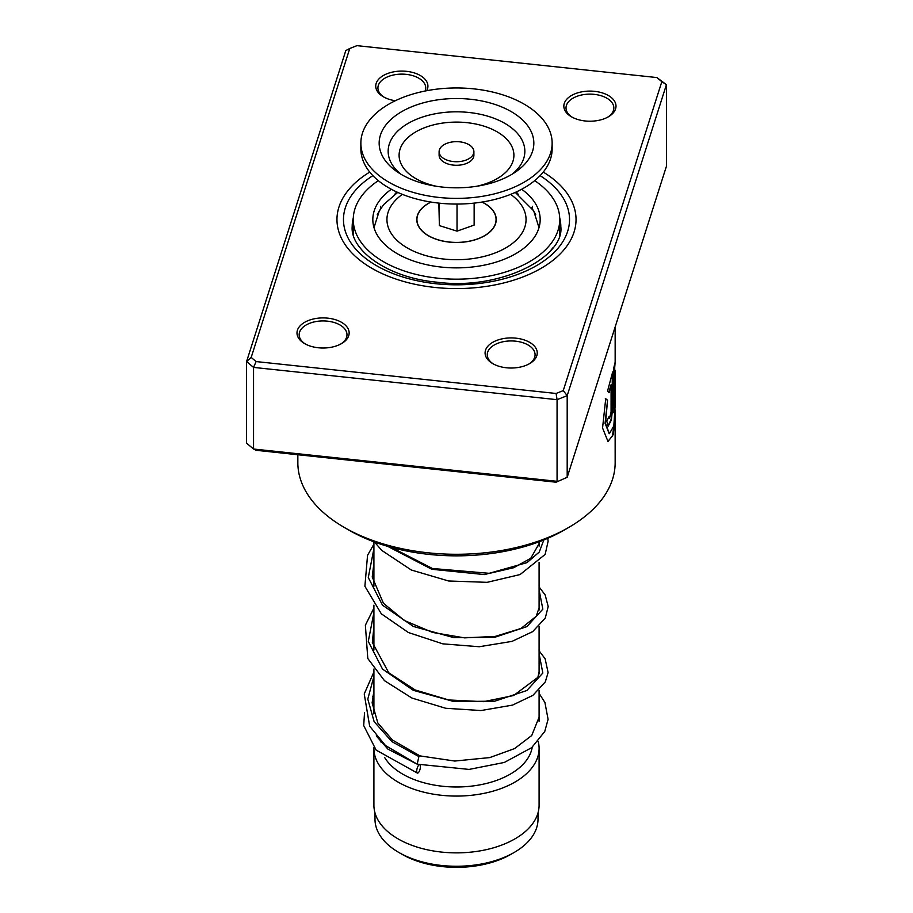 <?xml version="1.0" encoding="UTF-8"?>
<svg xmlns="http://www.w3.org/2000/svg" width="913" height="913" viewBox="0 0 913 913"><rect width="100%" height="100%" fill="white"/><g stroke="black" fill="none" stroke-linecap="round" stroke-linejoin="round"><path stroke-width="1.37" d="M538.008 812.89L538.008 819.201A81.508 47.054 180 0 1 514.133 852.48L510.903 854.34A76.943 44.417 180 0 1 402.097 854.34L398.867 852.48A81.508 47.054 180 0 1 374.992 819.201L374.992 812.89M514.133 852.48A81.508 47.054 180 0 1 398.867 852.48L402.097 854.34M539.092 690.217L539.092 720.003A82.592 47.681 180 0 1 539.058 721.316M532.233 747.188A76.076 43.915 180 0 1 482.281 784.393A76.076 43.915 180 0 1 402.713 774.133A76.076 43.915 180 0 1 384.715 757.607M538.179 741.345A82.592 47.681 180 0 1 539.092 748.398A82.592 47.681 180 0 1 488.101 792.45A82.592 47.681 180 0 1 398.102 782.11A82.592 47.681 180 0 1 373.908 748.398A82.592 47.681 180 0 1 373.919 747.633M539.092 748.398L539.092 805.186A82.592 47.681 180 0 1 488.101 849.238A82.592 47.681 180 0 1 398.102 838.899A82.592 47.681 180 0 1 373.908 805.186L373.908 748.398M441.675 156.933A17.393 10.043 0 0 0 461.225 161.35A17.393 10.043 0 0 0 473.893 151.684A17.393 10.043 0 0 0 471.325 146.445A17.393 10.043 0 0 0 451.775 142.029A17.393 10.043 0 0 0 439.107 151.684A17.393 10.043 0 0 0 441.675 156.933M439.107 151.684L439.107 155.233A17.393 10.043 0 0 0 441.675 160.483A17.393 10.043 0 0 0 461.225 164.899A17.393 10.043 0 0 0 473.893 155.233L473.893 151.684M360.863 143.17L360.863 148.853A95.637 55.214 0 0 0 374.958 177.704A95.637 55.214 0 0 0 482.463 201.99A95.637 55.214 0 0 0 552.137 148.853L552.137 143.17A95.637 55.214 0 0 0 538.042 114.319A95.637 55.214 0 0 0 430.537 90.033A95.637 55.214 0 0 0 360.863 143.17A95.637 55.214 0 0 0 374.958 172.021A95.637 55.214 0 0 0 482.463 196.306A95.637 55.214 0 0 0 552.137 143.17M522.441 119.843A77.331 44.646 0 0 0 416.088 105.098A77.331 44.646 0 0 0 390.559 166.497A77.331 44.646 0 0 0 397.098 171.758A77.331 44.646 0 0 0 515.902 171.758A77.331 44.646 0 0 0 522.441 119.843M438.856 203.108L439.381 225.614L457.025 231.149L474.144 225.089L474.144 203.108M457.025 231.149L457.025 204.056M439.381 225.614L439.381 203.165M481.938 202.07A39.556 22.836 180 0 1 490.213 231.514A39.556 22.836 180 0 1 477.168 239.035A39.556 22.836 180 0 1 422.787 231.514A39.556 22.836 180 0 1 431.062 202.07M531.697 207.719L535.703 214.612M559.566 226.778L559.589 235.109M553.232 247.412L550.767 250.436M362.233 250.436L359.768 247.412M353.411 235.109L353.434 226.778M377.297 214.612L381.303 207.673M394.644 194.492L396.641 191.913M516.359 191.913L518.356 194.492M391.335 189.253A83.676 48.309 0 0 0 372.824 219.565A83.676 48.309 0 0 0 397.326 253.723A83.676 48.309 0 0 0 488.523 264.199A83.676 48.309 0 0 0 540.176 219.565A83.676 48.309 0 0 0 521.665 189.253M378.313 180.637A103.237 59.607 0 0 0 353.263 219.565A103.237 59.607 0 0 0 383.494 261.711A103.237 59.607 0 0 0 496.01 274.63A103.237 59.607 0 0 0 559.737 219.565A103.237 59.607 0 0 0 534.687 180.637M585.199 120.973A26.078 15.053 180 0 1 571.481 116.807A26.078 15.053 180 0 1 566.836 99.152A26.078 15.053 180 0 1 594.648 91.346A26.078 15.053 180 0 1 614.826 101.685A26.078 15.053 180 0 1 608.366 116.807A26.078 15.053 180 0 1 585.199 120.973M607.567 117.252A23.909 13.798 0 0 0 613.833 107.939A23.909 13.798 0 0 0 594.26 94.359A23.909 13.798 0 0 0 566.014 107.939A23.909 13.798 0 0 0 572.28 117.252M506.441 367.779A26.078 15.053 180 0 1 492.735 363.614A26.078 15.053 180 0 1 488.078 345.97A26.078 15.053 180 0 1 515.902 338.164A26.078 15.053 180 0 1 536.079 348.492A26.078 15.053 180 0 1 529.608 363.614A26.078 15.053 180 0 1 506.441 367.779M528.81 364.059A23.909 13.798 0 0 0 535.075 354.746A23.909 13.798 0 0 0 515.503 341.165A23.909 13.798 0 0 0 487.268 354.746A23.909 13.798 0 0 0 493.534 364.059M318.352 347.773A26.078 15.053 180 0 1 304.634 343.608A26.078 15.053 180 0 1 299.989 325.964A26.078 15.053 180 0 1 327.801 318.158A26.078 15.053 180 0 1 347.979 328.486A26.078 15.053 180 0 1 341.519 343.608A26.078 15.053 180 0 1 318.352 347.773M340.72 344.053A23.909 13.798 0 0 0 346.986 334.74A23.909 13.798 0 0 0 327.402 321.159A23.909 13.798 0 0 0 299.167 334.74A23.909 13.798 0 0 0 305.433 344.053M395.318 100.738A26.078 15.053 180 0 1 383.392 96.801A26.078 15.053 180 0 1 378.735 79.146A26.078 15.053 180 0 1 406.559 71.34A26.078 15.053 180 0 1 426.691 90.707M425.127 91.015A23.909 13.798 0 0 0 425.732 87.933A23.909 13.798 0 0 0 406.159 74.352A23.909 13.798 0 0 0 377.925 87.933A23.909 13.798 0 0 0 384.19 97.246M568.696 527.452L564.086 530.122A152.14 87.842 180 0 1 428.939 554.396A152.14 87.842 180 0 1 348.914 530.122L344.304 527.452A158.657 91.597 0 0 0 427.752 552.764A158.657 91.597 0 0 0 568.696 527.452A158.657 91.597 0 0 0 615.157 462.686L615.122 409.88M434.839 287.435A119.535 69.011 180 0 1 336.965 219.565A119.535 69.011 180 0 1 369.742 172.078A119.535 69.011 180 0 0 336.965 219.565A119.535 69.011 180 0 0 434.839 287.435A119.535 69.011 180 0 0 576.035 219.565A119.535 69.011 180 0 1 434.839 287.435M614.723 367.197L615.157 362.244L613.89 367.391L613.89 412.79A158.657 91.597 0 0 0 614.7 408.214L615.054 370.21L615.157 405.235L613.833 425.892L609.382 433.686L605.49 423.29L607.567 400.236L605.73 398.696L602.557 427.992L608.012 441.538L613.365 434.462L615.157 414.114M611.082 384.693L611.082 412.083L609.53 418.268L609.085 416.545A158.657 91.597 0 0 1 606.711 420.939L608.206 426.12L611.39 420.003L612.68 407.575L612.68 371.945L607.556 391.015L609.188 392.51L611.082 384.693L608.777 392.442M251.178 357.44L246.578 361.548L246.578 443.182L253.552 449.025L557.067 481.311L557.067 399.677L253.552 367.403L246.578 361.548L345.81 50.569L349.759 48.492L251.178 357.44L256.108 361.571L556.085 393.469L563.241 390.627L661.822 81.691L656.892 77.559L356.915 45.65L349.759 48.492M556.085 482.201L567.19 477.282L556.085 482.201L256.108 450.303L253.552 449.025L253.552 367.403L256.108 361.571M656.892 77.559L666.422 84.669L567.19 395.649L557.067 399.677L556.085 393.469M563.241 390.627L567.19 395.649L567.19 477.282L666.422 166.303L666.422 84.669L661.822 81.691M543.258 172.078A119.535 69.011 180 0 1 576.035 219.565A119.535 69.011 180 0 0 543.258 172.078M297.843 454.742L297.843 462.686A158.657 91.597 0 0 0 344.304 527.452M609.53 418.268L608.72 417.298M608.012 426.051L611.048 419.558L612.68 407.575M612.258 407.54L612.258 373.531M607.807 441.493L612.509 435.923L614.632 420.037M613.89 410.61A158.223 91.346 0 0 0 614.266 408.191L614.7 408.214M614.266 408.191L614.7 371.066M614.266 371.043L615.054 370.21M609.176 433.641L605.079 423.221L607.567 400.236M607.156 400.156L605.33 398.616M539.092 693.366L544.924 702.508L548.085 719.33L544.753 731.496L531.651 747.679L504.33 762.446L469.088 769.419L417.195 764.158L418.884 756.569L420.026 755.93M419.409 764.706A4.348 1.506 105.1 0 0 418.565 765.356A4.348 1.506 105.1 0 0 416.83 769.864A4.348 1.506 105.1 0 0 417.412 773.094A4.348 1.506 105.1 0 0 418.565 772.455A4.348 1.506 105.1 0 0 420.254 768.267A4.348 1.506 105.1 0 0 419.934 764.843M482.121 202.047A39.715 22.928 180 0 1 484.586 203.348A39.715 22.928 180 0 1 484.586 235.771A39.715 22.928 180 0 1 428.414 235.771A39.715 22.928 180 0 1 430.879 202.047M402.359 194.355A69.548 40.149 0 0 0 407.324 247.959A69.548 40.149 0 0 0 502.983 249.432A69.548 40.149 0 0 0 510.641 194.355M512.193 174.155A68.349 39.464 0 0 0 514.772 130.65A68.349 39.464 0 0 0 420.79 117.629A68.349 39.464 0 0 0 398.228 171.895A68.349 39.464 0 0 0 400.807 174.155M476.46 186.309A57.393 33.13 0 0 0 505.437 137.92A57.393 33.13 0 0 0 426.508 126.987A57.393 33.13 0 0 0 407.563 172.557A57.393 33.13 0 0 0 436.54 186.309M353.308 217.819A104.322 60.235 0 0 0 352.178 226.664C350.272 249.9 387.135 277.689 436.939 282.185C500.415 290.711 564.645 257.01 560.822 226.664A104.322 60.235 0 0 0 559.692 217.819M540.108 175.65A113.018 65.245 180 0 1 555.275 251.269A113.018 65.245 180 0 1 436.026 283.738A113.018 65.245 180 0 1 349.405 240.416A113.018 65.245 180 0 1 372.892 175.65M418.884 756.569L391.928 741.653L374.125 721.658L367.791 699.061L373.908 676.442M539.092 653.811L542.836 673.029L526.858 690.513L494.755 701.184L453.829 701.526L413.361 690.354L382.513 669.081L368.281 641.417L373.908 612.555M539.092 589.924L542.836 609.142L526.858 626.626L494.755 637.297L453.829 637.639L413.361 626.466L382.513 605.193L368.281 577.541L373.908 548.667M543.828 539.937L539.263 552.034L527.018 562.636L484.586 574.597L431.803 569.267L387.66 546.339M539.001 227.634L533.683 210.835L515.286 192.403M539.092 541.774L539.092 546.134M539.092 562.442L539.092 610.021M539.092 626.329L539.092 673.908M380.424 740.66L380.424 741.87M373.908 541.774L373.908 586.226M373.908 605.159L373.908 650.102M373.908 669.046L373.908 714M397.714 192.403L383.825 204.432L379.329 210.8L373.999 227.634M559.737 219.565L559.737 225.591M353.263 219.565L353.263 225.591M380.949 208.255A10.865 10.865 0 0 0 380.538 206.338M353.263 225.477A10.865 10.865 0 0 0 352.258 228.866M560.742 228.866A10.865 10.865 0 0 0 559.737 225.477M532.462 206.338A10.865 10.865 0 0 0 532.051 208.255M615.157 362.267L615.157 326.968M614.723 370.21L614.723 364.025M419.98 755.907L392.43 740.032L377.834 722.993L372.139 702.816L373.908 690.913M539.092 667.118L539.492 670.347L537.848 677.378L513.574 695.546L483.559 701.663L448.694 699.963L415.118 689.954L388.755 672.79L372.333 642.421L373.908 627.026M539.092 603.219L539.492 606.563L536.216 616.286L521.026 628.441L495.108 636.429L464.523 637.867L432.694 632.469L404.288 620.475L383.426 603.242L372.219 577.016L373.908 563.138M539.446 541.637L539.492 542.95L530.761 558.277L513.654 567.738L489.482 573.341L432.397 568.491L391.357 547.389M419.946 755.896L454.754 761.043L489.756 757.585L514.59 748.58L531.731 735.513L539.48 716.214L539.092 712.505M373.908 711.581L373.531 712.688M376.282 735.969L387.934 749.117L415.369 763.268M373.908 694.896L372.607 696.493M364.538 712.505L363.705 725.55L376.122 750.075L417.412 773.094M417.115 764.135L385.457 745.51L369.662 726.177L364.23 693.937L373.908 671.979M539.092 650.809L545.129 658.787L548.097 672.584L545.312 681.874L532.884 695.375L512.524 705.11L480.946 710.542L445.67 708.271L411.877 698.034L384.476 680.676L367.791 658.49L365.371 625.211L373.908 608.092M539.092 586.922L545.175 594.979L548.188 606.529L545.278 618.067L532.656 631.648L512.01 641.383L479.245 646.735L442.805 643.848L408.385 632.526L381.314 613.798L364.892 586.26L367.551 555.309L373.908 544.205M547.754 538.293L548.131 541.181L545.152 554.419L520.079 574.562L487.097 582.334L448.591 580.988L411.352 570.032L381.908 550.505L374.41 541.968"/></g></svg>
